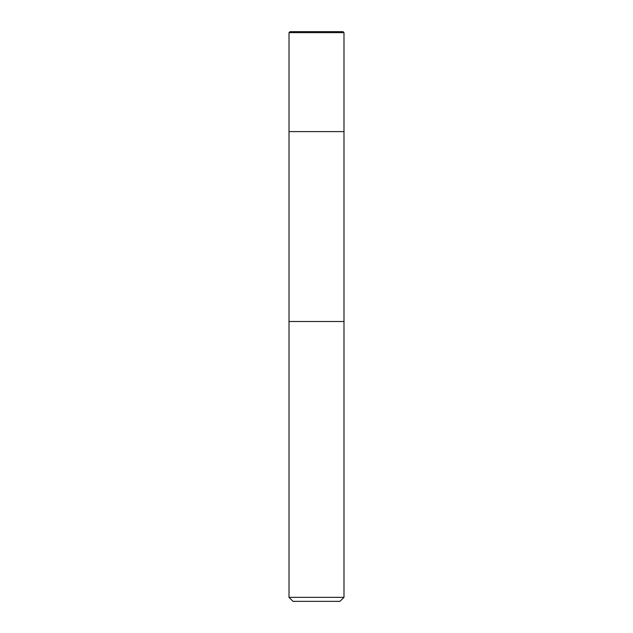 <?xml version="1.0" encoding="UTF-8"?>
<svg xmlns="http://www.w3.org/2000/svg" width="633" height="633" viewBox="0 0 633 633"><rect width="100%" height="100%" fill="white"/><g stroke="black" fill="none" stroke-linecap="round" stroke-linejoin="round"><path stroke-width="0.95" d="M289.012 32.647L343.988 32.647L342.983 31.65L290.017 31.65L289.012 32.647L289.012 131.601L316.5 131.601L289.012 131.601L289.012 321.501L343.988 321.501L343.988 597.354L289.012 597.354L293.016 601.35L339.984 601.35L343.988 597.354M343.988 32.647L343.988 131.601L316.5 131.601L343.988 131.601L343.988 321.501L289.012 321.501L289.012 597.354"/></g></svg>
